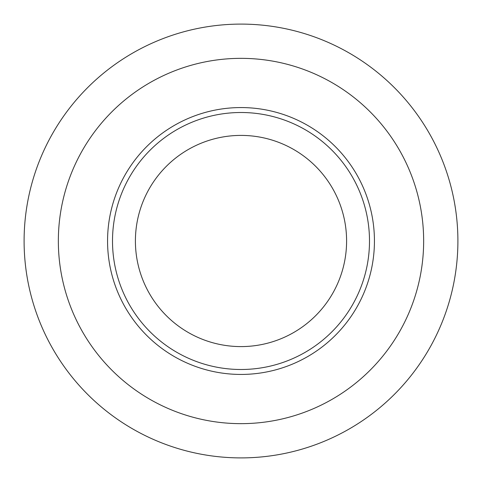 <?xml version="1.0" encoding="UTF-8"?>
<svg xmlns="http://www.w3.org/2000/svg" width="482" height="482" viewBox="0 0 482 482"><rect width="100%" height="100%" fill="white"/><g stroke="black" fill="none" stroke-linecap="round" stroke-linejoin="round"><path stroke-width="0.72" d="M135.406 241A105.594 105.594 0 0 0 241 346.594A105.594 105.594 0 0 0 346.594 241A105.594 105.594 0 0 0 241 135.406A105.594 105.594 0 0 0 135.406 241M24.1 241A216.9 216.9 0 0 1 241 24.1A216.9 216.9 0 0 1 457.9 241A216.9 216.9 0 0 1 241 457.9A216.9 216.9 0 0 1 24.1 241A216.9 216.9 0 0 0 241 457.9A216.9 216.9 0 0 0 457.9 241M107.564 241A133.436 133.436 0 0 1 241 107.564A133.436 133.436 0 0 1 374.436 241A133.436 133.436 0 0 1 241 374.436A133.436 133.436 0 0 1 107.564 241M369.495 241A128.495 128.495 0 0 0 241 112.505A128.495 128.495 0 0 0 112.505 241A128.495 128.495 0 0 0 241 369.495A128.495 128.495 0 0 0 369.495 241M423.654 241A182.654 182.654 0 0 0 241 58.346A182.654 182.654 0 0 0 58.346 241A182.654 182.654 0 0 0 241 423.654A182.654 182.654 0 0 0 423.654 241"/></g></svg>
